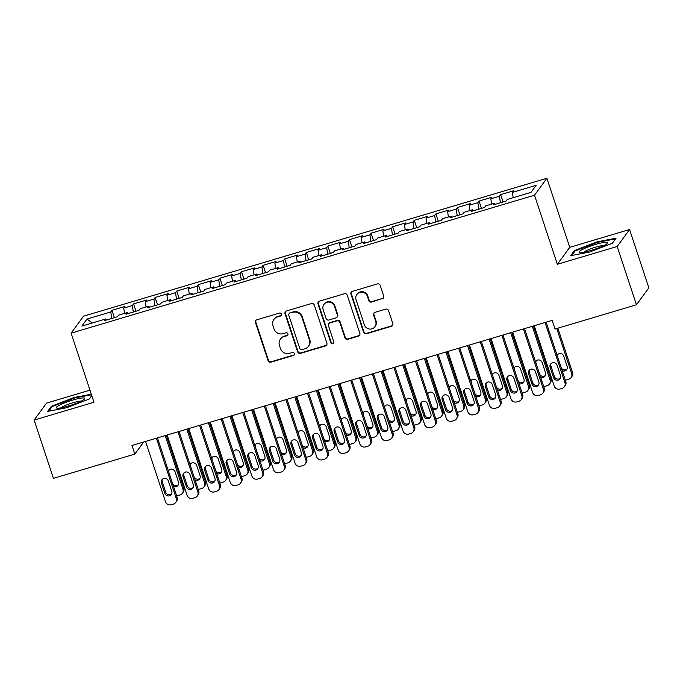 <?xml version="1.0" encoding="UTF-8"?>
<svg xmlns="http://www.w3.org/2000/svg" width="683" height="683" viewBox="0 0 683 683"><rect width="100%" height="100%" fill="white"/><g stroke="black" fill="none" stroke-linecap="round" stroke-linejoin="round"><path stroke-width="1.02" d="M281.379 314.129A1.579 1.528 -143.8 0 0 279.407 313.087L256.885 319.798A2.254 2.186 -143.8 0 0 255.468 322.547L268.086 360.692A2.254 2.186 -143.8 0 0 270.903 362.178L293.425 355.476A1.579 1.528 -143.8 0 0 294.416 353.546A1.579 1.528 -143.8 0 0 292.444 352.505L289.532 353.376A7.223 7.001 -143.8 0 1 280.508 348.612L279.449 345.436A7.223 7.001 -143.8 0 1 283.991 336.634L286.911 335.763A1.579 1.528 -143.8 0 0 287.902 333.842A1.579 1.528 -143.8 0 0 285.929 332.8L283.01 333.663A7.223 7.001 -143.8 0 1 273.985 328.907L272.935 325.723A7.223 7.001 -143.8 0 1 277.477 316.921L280.389 316.058A1.579 1.528 -143.8 0 0 281.379 314.129M382.326 298.864A2.254 2.186 -143.8 0 0 383.744 296.115L380.209 285.409A2.254 2.186 -143.8 0 0 377.383 283.923L352.377 291.368A2.254 2.186 -143.8 0 0 350.951 294.117L363.569 332.262A2.254 2.186 -143.8 0 0 366.395 333.756L391.402 326.312A2.254 2.186 -143.8 0 0 392.819 323.563L388.542 310.628A2.254 2.186 -143.8 0 0 385.724 309.143L375.018 312.327A2.254 2.186 -143.8 0 0 373.601 315.076L375.727 321.488A6.036 5.848 -143.8 0 1 369.17 329.001A6.036 5.848 -143.8 0 1 364.381 324.869L356.074 299.752A6.036 5.848 -143.8 0 1 362.63 292.247A6.036 5.848 -143.8 0 1 367.42 296.379L368.803 300.563A2.254 2.186 -143.8 0 0 371.62 302.048L382.659 298.403A2.254 2.186 -143.8 0 0 383.598 297.839M617.176 246.495L629.572 229.531L569.759 247.331L557.362 264.295L617.176 246.495L636.454 304.789L555.048 329.018L552.188 320.387L131.981 445.478L134.833 454.11L143.695 441.986M557.362 264.295L534.516 195.21L71.117 333.159L83.514 316.195L546.904 178.246L534.516 195.21M89.968 390.164L46.546 403.09L34.15 420.054L93.964 402.244L71.117 333.159M34.15 420.054L53.428 478.348L134.833 454.11M314.291 305.036A2.254 2.186 -143.8 0 0 311.465 303.551L286.459 310.996A2.254 2.186 -143.8 0 0 285.033 313.745L297.651 351.89A2.254 2.186 -143.8 0 0 300.477 353.376L325.484 345.931A2.254 2.186 -143.8 0 0 326.901 343.182L314.291 305.036M319.413 301.177L344.428 293.733A2.254 2.186 -143.8 0 1 347.246 295.227L359.864 333.372A2.254 2.186 -143.8 0 1 358.447 336.121L347.741 339.306A2.254 2.186 -143.8 0 1 344.915 337.82L339.801 322.35A2.254 2.186 -143.8 0 0 336.984 320.856L329.88 322.974A2.254 2.186 -143.8 0 0 328.463 325.723L333.791 341.833A1.579 1.528 -143.8 0 1 332.075 343.797A1.579 1.528 -143.8 0 1 330.82 342.712L317.996 303.935A2.254 2.186 -143.8 0 1 319.413 301.177M114.394 317.672L111.961 310.321L110.774 311.952L87.014 319.021L81.858 326.081L105.609 319.012L104.422 320.643L117.382 316.784L118.569 315.153L127.209 312.583L126.013 314.214L138.973 310.355L140.16 308.725L148.8 306.155L147.613 307.785L160.565 303.926L161.751 302.296L170.391 299.726L169.205 301.357L182.156 297.498L183.351 295.867L191.983 293.297L190.796 294.928L203.756 291.069L204.943 289.447L213.583 286.869L212.387 288.499L225.347 284.64L226.534 283.018L235.174 280.44L233.987 282.07L246.939 278.212L248.125 276.589L256.765 274.02L255.579 275.642L268.53 271.783L269.725 270.161L278.357 267.591L277.17 269.213L290.13 265.354L291.317 263.732L299.957 261.162L298.761 262.784L311.721 258.934L312.908 257.303L321.548 254.733L320.361 256.356L333.313 252.505L334.499 250.874L343.139 248.305L341.952 249.927L354.904 246.076L356.099 244.446L364.731 241.876L363.544 243.507L376.504 239.648L377.69 238.017L386.33 235.447L385.135 237.078L398.095 233.219L399.282 231.588L407.922 229.018L406.735 230.649L419.686 226.79L420.873 225.159L429.513 222.59L428.326 224.22L441.278 220.361L442.473 218.731L451.104 216.161L449.918 217.792L462.878 213.933L464.064 212.302L472.704 209.732L471.509 211.363L484.469 207.504L485.656 205.882L494.296 203.303L493.109 204.934L506.06 201.075L507.256 199.453L531.007 192.375L536.164 185.315L512.412 192.393L513.181 197.686M111.961 310.321L124.921 306.471L123.725 308.093L132.365 305.523L133.305 312.037M135.985 311.243L133.552 303.892L132.365 305.523M133.552 303.892L146.512 300.042L145.317 301.664L153.957 299.094L154.904 305.617M157.577 304.814L155.143 297.472L153.957 299.094M155.143 297.472L168.103 293.613L166.917 295.235L175.548 292.666L176.496 299.188M179.168 298.386L176.743 291.043L175.548 292.666M176.743 291.043L189.695 287.184L188.508 288.807L197.148 286.237L198.087 292.759M200.768 291.957L198.335 284.615L197.148 286.237M198.335 284.615L211.295 280.756L210.099 282.386L218.739 279.808L219.678 286.331M222.359 285.528L219.926 278.186L218.739 279.808M219.926 278.186L232.886 274.327L231.691 275.958L240.331 273.379L241.278 279.902M243.951 279.108L241.517 271.757L240.331 273.379M241.517 271.757L254.477 267.898L253.291 269.529L261.922 266.959L262.87 273.473M265.542 272.679L263.117 265.328L261.922 266.959M263.117 265.328L276.069 261.469L274.882 263.1L283.522 260.53L284.461 267.044M287.142 266.25L284.709 258.9L283.522 260.53M284.709 258.9L297.668 255.041L296.473 256.671L305.113 254.102L306.052 260.616M308.733 259.822L306.3 252.471L305.113 254.102M306.3 252.471L319.26 248.612L318.073 250.243L326.705 247.673L327.652 254.187M330.324 253.393L327.9 246.042L326.705 247.673M327.9 246.042L340.851 242.183L339.664 243.814L348.296 241.244L349.244 247.758M351.916 246.964L349.491 239.613L348.296 241.244M349.491 239.613L362.442 235.755L361.256 237.385L369.896 234.815L370.835 241.33M373.516 240.536L371.082 233.185L369.896 234.815M371.082 233.185L384.042 229.334L382.847 230.956L391.487 228.387L392.435 234.901M395.107 234.107L392.674 226.756L391.487 228.387M392.674 226.756L405.634 222.906L404.447 224.528L413.078 221.958L414.026 228.472M416.698 227.678L414.274 220.327L413.078 221.958M414.274 220.327L427.225 216.477L426.038 218.099L434.678 215.529L435.617 222.043M438.29 221.249L435.865 213.907L434.678 215.529M435.865 213.907L448.816 210.048L447.63 211.67L456.27 209.1L457.209 215.623M459.89 214.821L457.456 207.478L456.27 209.1M457.456 207.478L470.416 203.619L469.221 205.242L477.861 202.672L478.809 209.194M481.481 208.392L479.048 201.05L477.861 202.672M479.048 201.05L492.008 197.191L490.821 198.821L499.452 196.243L500.4 202.766M503.072 201.963L500.648 194.621L499.452 196.243M500.648 194.621L513.599 190.762L512.412 192.393M494.296 203.303L494.962 204.379M472.704 209.732L473.362 210.808M490.821 198.821L491.581 204.115M451.104 216.161L451.77 217.237M469.221 205.242L469.989 210.543M429.513 222.59L430.179 223.665M447.63 211.67L448.398 216.972M407.922 229.018L408.588 230.094M426.038 218.099L426.807 223.401M386.33 235.447L386.988 236.523M404.447 224.528L405.207 229.829M364.731 241.876L365.396 242.952M382.847 230.956L383.615 236.258M343.139 248.305L343.805 249.38M361.256 237.385L362.024 242.678M321.548 254.733L322.214 255.809M339.664 243.814L340.433 249.107M299.957 261.162L300.614 262.238M318.073 250.243L318.833 255.536M278.357 267.591L279.023 268.667M296.473 256.671L297.242 261.965M256.765 274.02L257.431 275.095M274.882 263.1L275.65 268.393M235.174 280.44L235.84 281.516M253.291 269.529L254.059 274.822M213.583 286.869L214.24 287.944M231.691 275.958L232.459 281.251M191.983 293.297L192.649 294.373M210.099 282.386L210.868 287.68M170.391 299.726L171.057 300.802M188.508 288.807L189.276 294.108M148.8 306.155L149.466 307.23M166.917 295.235L167.685 300.537M127.209 312.583L127.866 313.659M145.317 301.664L146.085 306.966M105.609 319.012L106.275 320.088M123.725 308.093L124.494 313.395M636.454 304.789L648.85 287.825L629.572 229.531M569.759 247.331L546.904 178.246M87.014 319.021L92.154 323.016M110.774 311.952L111.713 318.466M91.309 394.219L74.097 397.523L51.396 406.283L47.656 411.388L66.627 407.742L89.336 398.983L91.778 395.636M574.386 250.593L570.655 255.707L589.625 252.053L612.327 243.293L616.066 238.188L597.087 241.842L574.386 250.593L574.685 251.506M281.319 315.256A1.579 1.528 -143.8 0 1 280.722 315.597L277.81 316.468A7.223 7.001 -143.8 0 0 274.224 318.987L273.892 319.448M280.406 339.152L280.739 338.7A7.223 7.001 -143.8 0 1 284.324 336.173L287.244 335.31A1.579 1.528 -143.8 0 0 287.842 334.969M255.954 320.361A2.254 2.186 -143.8 0 0 255.801 322.086L268.419 360.231A2.254 2.186 -143.8 0 0 271.245 361.717L293.758 355.015A1.579 1.528 -143.8 0 0 294.356 354.682M285.52 311.559A2.254 2.186 -143.8 0 0 285.374 313.284L297.984 351.429A2.254 2.186 -143.8 0 0 300.81 352.915L325.817 345.47A2.254 2.186 -143.8 0 0 326.756 344.906M289.771 313.266A1.579 1.528 -143.8 0 0 288.772 315.187L299.846 348.671A1.579 1.528 -143.8 0 0 301.826 349.713L304.9 348.8A7.223 7.001 -143.8 0 0 309.433 339.997L301.869 317.108A7.223 7.001 -143.8 0 0 292.845 312.353L290.104 312.805A1.579 1.528 -143.8 0 0 289.319 313.36L288.986 313.813M308.485 346.281L308.818 345.82A7.223 7.001 -143.8 0 0 309.775 339.545L309.433 339.997M290.104 312.805L293.178 311.892A7.223 7.001 -143.8 0 1 302.202 316.656L309.775 339.545M328.762 323.759L329.095 323.307A2.254 2.186 -143.8 0 1 330.213 322.513L337.317 320.404A2.254 2.186 -143.8 0 1 340.134 321.889L345.256 337.359A2.254 2.186 -143.8 0 0 348.074 338.845L358.78 335.66A2.254 2.186 -143.8 0 0 359.719 335.088M318.474 301.749A2.254 2.186 -143.8 0 0 318.329 303.474L331.161 342.251A1.579 1.528 -143.8 0 0 333.731 342.96M334.491 306.291A6.036 5.848 -143.8 0 0 323.947 304.422A6.036 5.848 -143.8 0 0 323.153 309.672L326.081 318.517A2.254 2.186 -143.8 0 0 328.899 320.003L336.002 317.894A2.254 2.186 -143.8 0 0 337.419 315.145L334.491 306.291L334.832 305.839A6.036 5.848 -143.8 0 0 324.288 303.961L323.947 304.422M337.12 317.108L337.453 316.647A2.254 2.186 -143.8 0 0 337.752 314.684L337.419 315.145M334.832 305.839L337.752 314.684M356.876 294.501L357.209 294.049A6.036 5.848 -143.8 0 1 367.753 295.918L369.136 300.102A2.254 2.186 -143.8 0 0 371.953 301.596L382.659 298.403M374.924 326.739L375.266 326.278A6.036 5.848 -143.8 0 0 376.06 321.036L375.727 321.488M374.079 312.899A2.254 2.186 -143.8 0 0 373.934 314.624L376.06 321.036M351.438 291.94A2.254 2.186 -143.8 0 0 351.293 293.664L363.902 331.81A2.254 2.186 -143.8 0 0 366.728 333.295L391.735 325.851A2.254 2.186 -143.8 0 0 392.674 325.279M74.285 398.087L74.097 397.523M51.695 407.196L51.396 406.283M597.275 242.397L597.087 241.842M165.218 435.583L182.993 489.335L183.829 488.191A4.602 4.457 36.2 0 1 183.223 492.187L182.387 493.339A4.602 4.457 -143.8 0 0 182.993 489.335M166.319 435.25L183.829 488.191M169.102 470.109A3.68 3.56 -143.8 0 0 168.983 472.696L172.406 483.052A3.68 3.56 -143.8 0 0 178.357 484.725M173.508 486.398A3.68 3.56 -143.8 0 0 178.476 482.147L175.053 471.782A3.68 3.56 -143.8 0 0 168.402 470.98M176.607 495.773A4.602 4.457 -143.8 0 0 177.939 495.585L180.099 494.944A4.602 4.457 -143.8 0 0 182.387 493.339M156.356 438.221L176.291 498.505A4.602 4.457 -143.8 0 1 173.405 504.114L171.245 504.754A4.602 4.457 -143.8 0 1 165.499 501.723L145.556 441.431M175.685 502.509L176.521 501.356A4.602 4.457 36.2 0 0 177.128 497.361L157.466 437.888M171.774 491.316A3.68 3.56 36.2 0 1 167.787 495.892A3.68 3.56 36.2 0 1 164.868 493.374L161.444 483.009A3.68 3.56 36.2 0 1 165.431 478.433A3.68 3.56 36.2 0 1 168.351 480.952L171.774 491.316M171.655 493.894A3.68 3.56 36.2 0 1 165.704 492.221L162.281 481.865A3.68 3.56 36.2 0 1 162.4 479.278M186.809 429.155L204.584 482.907L205.421 481.763A4.602 4.457 36.2 0 1 204.815 485.767L203.978 486.911A4.602 4.457 -143.8 0 0 204.584 482.907M187.919 428.822L205.421 481.763M190.702 463.68A3.68 3.56 -143.8 0 0 190.574 466.267L193.998 476.623A3.68 3.56 -143.8 0 0 199.948 478.296M195.099 479.97A3.68 3.56 -143.8 0 0 200.076 475.718L196.644 465.354A3.68 3.56 -143.8 0 0 190.002 464.551M198.198 489.344A4.602 4.457 -143.8 0 0 199.538 489.156L201.698 488.516A4.602 4.457 -143.8 0 0 203.978 486.911M208.4 422.726L226.184 476.486L227.021 475.334A4.602 4.457 36.2 0 1 226.415 479.338L225.569 480.482A4.602 4.457 -143.8 0 0 226.184 476.486M209.51 422.393L227.021 475.334M212.293 457.251A3.68 3.56 -143.8 0 0 212.165 459.838L215.597 470.203A3.68 3.56 -143.8 0 0 221.54 471.868M216.69 473.55A3.68 3.56 -143.8 0 0 221.668 469.289L218.236 458.925A3.68 3.56 -143.8 0 0 211.593 458.122M219.789 482.915A4.602 4.457 -143.8 0 0 221.13 482.727L223.29 482.087A4.602 4.457 -143.8 0 0 225.569 480.482M177.947 431.793L197.882 492.076A4.602 4.457 -143.8 0 1 194.996 497.685L192.837 498.325A4.602 4.457 -143.8 0 1 187.091 495.295L167.147 435.003M197.276 496.08L198.121 494.936A4.602 4.457 36.2 0 0 198.727 490.932L179.057 431.46M193.374 484.887A3.68 3.56 36.2 0 1 189.379 489.463A3.68 3.56 36.2 0 1 186.459 486.945L183.035 476.58A3.68 3.56 36.2 0 1 187.031 472.004A3.68 3.56 36.2 0 1 189.942 474.523L193.374 484.887M193.246 487.466A3.68 3.56 36.2 0 1 187.296 485.792L183.872 475.436A3.68 3.56 36.2 0 1 184 472.849M199.538 425.364L219.482 485.656A4.602 4.457 -143.8 0 1 216.588 491.256L214.428 491.897A4.602 4.457 -143.8 0 1 208.682 488.866L188.747 428.574M218.876 489.651L219.713 488.507A4.602 4.457 36.2 0 0 220.319 484.503L200.648 425.031M214.966 478.459A3.68 3.56 36.2 0 1 210.97 483.035A3.68 3.56 36.2 0 1 208.059 480.516L204.627 470.152A3.68 3.56 36.2 0 1 208.622 465.575A3.68 3.56 36.2 0 1 211.542 468.094L214.966 478.459M214.838 481.037A3.68 3.56 36.2 0 1 208.896 479.372L205.463 469.008A3.68 3.56 36.2 0 1 205.592 466.421M83.753 397.958A14.941 2.194 -18.3 0 0 65.781 402.415A14.941 2.194 -18.3 0 0 56.971 408.135A14.941 2.194 -18.3 0 0 57.261 408.178A14.941 2.194 -18.3 0 0 71.63 405.002A14.941 2.194 -18.3 0 0 84.393 399.068A14.941 2.194 -18.3 0 0 83.753 397.958M81.14 401.16A11.312 1.656 -18.3 0 0 70.639 403.457A11.312 1.656 -18.3 0 0 60.838 407.879M48.783 411.175L52.121 406.598L74.123 398.121L91.496 394.774M91.761 395.594L89.268 399.009M606.743 242.269A14.941 2.194 -18.3 0 0 588.78 246.725A14.941 2.194 -18.3 0 0 579.969 252.445A14.941 2.194 -18.3 0 0 580.26 252.488A14.941 2.194 -18.3 0 0 594.628 249.312A14.941 2.194 -18.3 0 0 607.392 243.379A14.941 2.194 -18.3 0 0 606.743 242.269M604.131 245.47A11.312 1.656 -18.3 0 0 593.629 247.775A11.312 1.656 -18.3 0 0 583.828 252.189M571.773 255.485L575.12 250.917L597.121 242.431L615.503 238.896L612.258 243.327M229.992 416.297L247.775 470.058L248.612 468.905A4.602 4.457 36.2 0 1 248.006 472.909L247.169 474.053A4.602 4.457 -143.8 0 0 247.775 470.058M231.102 415.964L248.612 468.905M233.885 450.823A3.68 3.56 -143.8 0 0 233.757 453.41L237.189 463.774A3.68 3.56 -143.8 0 0 243.131 465.439M238.29 467.121A3.68 3.56 -143.8 0 0 243.259 462.861L239.835 452.496A3.68 3.56 -143.8 0 0 233.185 451.702M241.381 476.486A4.602 4.457 -143.8 0 0 242.721 476.299L244.881 475.658A4.602 4.457 -143.8 0 0 247.169 474.053M251.592 409.868L269.367 463.629L270.203 462.476A4.602 4.457 36.2 0 1 269.597 466.48L268.761 467.624A4.602 4.457 -143.8 0 0 269.367 463.629M252.693 409.544L270.203 462.476M255.476 444.394A3.68 3.56 -143.8 0 0 255.357 446.981L258.78 457.345A3.68 3.56 -143.8 0 0 264.731 459.01M259.881 460.692A3.68 3.56 -143.8 0 0 264.85 456.432L261.427 446.067A3.68 3.56 -143.8 0 0 254.776 445.273M262.981 470.058A4.602 4.457 -143.8 0 0 264.321 469.87L266.472 469.23A4.602 4.457 -143.8 0 0 268.761 467.624M221.138 418.935L241.073 479.227A4.602 4.457 -143.8 0 1 238.179 484.828L236.019 485.468A4.602 4.457 -143.8 0 1 230.273 482.437L210.338 422.154M240.467 483.223L241.304 482.078A4.602 4.457 36.2 0 0 241.91 478.074L222.24 418.602M236.557 472.03A3.68 3.56 36.2 0 1 232.57 476.606A3.68 3.56 36.2 0 1 229.65 474.087L226.218 463.723A3.68 3.56 36.2 0 1 230.214 459.147A3.68 3.56 36.2 0 1 233.134 461.665L236.557 472.03M236.429 474.608A3.68 3.56 36.2 0 1 230.487 472.943L227.063 462.579A3.68 3.56 36.2 0 1 227.183 459.992M242.73 412.506L262.665 472.798A4.602 4.457 -143.8 0 1 259.779 478.399L257.619 479.039A4.602 4.457 -143.8 0 1 251.873 476.008L231.93 415.725M262.059 476.794L262.895 475.65A4.602 4.457 36.2 0 0 263.501 471.646L243.84 412.173M258.148 465.601A3.68 3.56 36.2 0 1 254.161 470.177A3.68 3.56 36.2 0 1 251.242 467.659L247.818 457.294A3.68 3.56 36.2 0 1 251.805 452.718A3.68 3.56 36.2 0 1 254.725 455.237L258.148 465.601M258.029 468.179A3.68 3.56 36.2 0 1 252.078 466.515L248.655 456.15A3.68 3.56 36.2 0 1 248.783 453.563M273.183 403.44L290.958 457.2L291.795 456.048A4.602 4.457 36.2 0 1 291.189 460.052L290.352 461.196A4.602 4.457 -143.8 0 0 290.958 457.2M274.293 403.115L291.795 456.048M277.076 437.965A3.68 3.56 -143.8 0 0 276.948 440.552L280.371 450.917A3.68 3.56 -143.8 0 0 286.322 452.59M281.473 454.263A3.68 3.56 -143.8 0 0 286.45 450.003L283.018 439.639A3.68 3.56 -143.8 0 0 276.376 438.845M284.572 463.629A4.602 4.457 -143.8 0 0 285.912 463.441L288.072 462.801A4.602 4.457 -143.8 0 0 290.352 461.196M264.321 406.078L284.256 466.369A4.602 4.457 -143.8 0 1 281.37 471.97L279.21 472.61A4.602 4.457 -143.8 0 1 273.465 469.58L253.521 409.296M283.65 470.365L284.495 469.221A4.602 4.457 36.2 0 0 285.101 465.217L265.431 405.753M279.748 459.172A3.68 3.56 36.2 0 1 275.753 463.748A3.68 3.56 36.2 0 1 272.833 461.23L269.409 450.865A3.68 3.56 36.2 0 1 273.405 446.289A3.68 3.56 36.2 0 1 276.316 448.808L279.748 459.172M279.62 461.759A3.68 3.56 36.2 0 1 273.67 460.086L270.246 449.721A3.68 3.56 36.2 0 1 270.374 447.134M294.774 397.011L312.558 450.771L313.395 449.627A4.602 4.457 36.2 0 1 312.788 453.623L311.952 454.767A4.602 4.457 -143.8 0 0 312.558 450.771M295.884 396.686L313.395 449.627M298.667 431.545A3.68 3.56 -143.8 0 0 298.539 434.123L301.971 444.488A3.68 3.56 -143.8 0 0 307.913 446.161M303.064 447.835A3.68 3.56 -143.8 0 0 308.042 443.574L304.609 433.21A3.68 3.56 -143.8 0 0 297.967 432.416M306.163 457.2A4.602 4.457 -143.8 0 0 307.504 457.012L309.664 456.372A4.602 4.457 -143.8 0 0 311.952 454.767M285.912 399.649L305.856 459.941A4.602 4.457 -143.8 0 1 302.962 465.541L300.802 466.182A4.602 4.457 -143.8 0 1 295.056 463.151L275.121 402.868M305.25 463.936L306.086 462.792A4.602 4.457 36.2 0 0 306.693 458.797L287.022 399.324M301.34 452.744A3.68 3.56 36.2 0 1 297.344 457.32A3.68 3.56 36.2 0 1 294.433 454.801L291.001 444.437A3.68 3.56 36.2 0 1 294.996 439.861A3.68 3.56 36.2 0 1 297.916 442.379L301.34 452.744M301.212 455.33A3.68 3.56 36.2 0 1 295.269 453.657L291.837 443.293A3.68 3.56 36.2 0 1 291.965 440.714M316.366 390.582L334.149 444.343L334.986 443.199A4.602 4.457 36.2 0 1 334.38 447.194L333.543 448.338A4.602 4.457 -143.8 0 0 334.149 444.343M317.475 390.258L334.986 443.199M320.259 425.116A3.68 3.56 -143.8 0 0 320.131 427.695L323.563 438.059A3.68 3.56 -143.8 0 0 329.505 439.732M324.664 441.406A3.68 3.56 -143.8 0 0 329.633 437.146L326.209 426.781A3.68 3.56 -143.8 0 0 319.559 425.987M327.763 450.771A4.602 4.457 -143.8 0 0 329.095 450.592L331.255 449.943A4.602 4.457 -143.8 0 0 333.543 448.338M337.965 384.153L355.741 437.914L356.577 436.77A4.602 4.457 36.2 0 1 355.971 440.766L355.134 441.91A4.602 4.457 -143.8 0 0 355.741 437.914M339.067 383.829L356.577 436.77M341.85 418.688A3.68 3.56 -143.8 0 0 341.731 421.266L345.154 431.63A3.68 3.56 -143.8 0 0 351.105 433.304M346.255 434.977A3.68 3.56 -143.8 0 0 351.224 430.717L347.801 420.352A3.68 3.56 -143.8 0 0 341.15 419.558M349.354 444.351A4.602 4.457 -143.8 0 0 350.695 444.163L352.846 443.515A4.602 4.457 -143.8 0 0 355.134 441.91M359.557 377.733L377.332 431.485L378.169 430.341A4.602 4.457 36.2 0 1 377.562 434.337L376.726 435.481A4.602 4.457 -143.8 0 0 377.332 431.485M360.667 377.4L378.169 430.341M363.45 412.259A3.68 3.56 -143.8 0 0 363.322 414.837L366.745 425.202A3.68 3.56 -143.8 0 0 372.696 426.875M367.847 428.548A3.68 3.56 -143.8 0 0 372.824 424.288L369.392 413.932A3.68 3.56 -143.8 0 0 362.75 413.13M370.946 437.923A4.602 4.457 -143.8 0 0 372.286 437.735L374.446 437.086A4.602 4.457 -143.8 0 0 376.726 435.481M381.148 371.304L398.932 425.057L399.768 423.912A4.602 4.457 36.2 0 1 399.162 427.908L398.326 429.052A4.602 4.457 -143.8 0 0 398.932 425.057M382.258 370.971L399.768 423.912M385.041 405.83A3.68 3.56 -143.8 0 0 384.913 408.408L388.345 418.773A3.68 3.56 -143.8 0 0 394.287 420.446M389.438 422.12A3.68 3.56 -143.8 0 0 394.415 417.859L390.983 407.503A3.68 3.56 -143.8 0 0 384.341 406.701M392.537 431.494A4.602 4.457 -143.8 0 0 393.878 431.306L396.038 430.657A4.602 4.457 -143.8 0 0 398.326 429.052M402.739 364.876L420.523 418.628L421.36 417.484A4.602 4.457 36.2 0 1 420.754 421.479L419.917 422.632A4.602 4.457 -143.8 0 0 420.523 418.628M403.849 364.543L421.36 417.484M406.633 399.401A3.68 3.56 -143.8 0 0 406.505 401.98L409.937 412.344A3.68 3.56 -143.8 0 0 415.879 414.018M411.038 415.691A3.68 3.56 -143.8 0 0 416.007 411.439L412.583 401.075A3.68 3.56 -143.8 0 0 405.933 400.272M414.137 425.065A4.602 4.457 -143.8 0 0 415.469 424.877L417.629 424.237A4.602 4.457 -143.8 0 0 419.917 422.632M424.339 358.447L442.114 412.199L442.951 411.055A4.602 4.457 36.2 0 1 442.345 415.051L441.508 416.203A4.602 4.457 -143.8 0 0 442.114 412.199M425.441 358.114L442.951 411.055M428.224 392.973A3.68 3.56 -143.8 0 0 428.104 395.551L431.528 405.915A3.68 3.56 -143.8 0 0 437.479 407.589M432.629 409.262A3.68 3.56 -143.8 0 0 437.598 405.01L434.175 394.646A3.68 3.56 -143.8 0 0 427.532 393.843M435.728 418.636A4.602 4.457 -143.8 0 0 437.069 418.448L439.22 417.808A4.602 4.457 -143.8 0 0 441.508 416.203M445.931 352.018L463.706 405.77L464.542 404.626A4.602 4.457 36.2 0 1 463.936 408.622L463.1 409.774A4.602 4.457 -143.8 0 0 463.706 405.77M447.041 351.685L464.542 404.626M449.824 386.544A3.68 3.56 -143.8 0 0 449.696 389.131L453.119 399.487A3.68 3.56 -143.8 0 0 459.07 401.16M454.221 402.833A3.68 3.56 -143.8 0 0 459.198 398.582L455.766 388.217A3.68 3.56 -143.8 0 0 449.124 387.415M457.32 412.208A4.602 4.457 -143.8 0 0 458.66 412.02L460.82 411.379A4.602 4.457 -143.8 0 0 463.1 409.774M307.512 393.22L327.447 453.512A4.602 4.457 -143.8 0 1 324.553 459.113L322.393 459.761A4.602 4.457 -143.8 0 1 316.647 456.722L296.712 396.439M326.841 457.508L327.678 456.364A4.602 4.457 36.2 0 0 328.284 452.368L308.614 392.896M322.931 446.315A3.68 3.56 36.2 0 1 318.944 450.891A3.68 3.56 36.2 0 1 316.024 448.372L312.592 438.008A3.68 3.56 36.2 0 1 316.588 433.432A3.68 3.56 36.2 0 1 319.507 435.95L322.931 446.315M322.811 448.902A3.68 3.56 36.2 0 1 316.861 447.228L313.437 436.864A3.68 3.56 36.2 0 1 313.557 434.286M329.104 386.791L349.039 447.083A4.602 4.457 -143.8 0 1 346.153 452.684L343.993 453.333A4.602 4.457 -143.8 0 1 338.247 450.293L318.304 390.01M348.432 451.079L349.269 449.935A4.602 4.457 36.2 0 0 349.875 445.939L330.213 386.467M344.531 439.886A3.68 3.56 36.2 0 1 340.535 444.462A3.68 3.56 36.2 0 1 337.615 441.944L334.192 431.579A3.68 3.56 36.2 0 1 338.179 427.003A3.68 3.56 36.2 0 1 341.099 429.522L344.531 439.886M344.403 442.473A3.68 3.56 36.2 0 1 338.452 440.8L335.029 430.435A3.68 3.56 36.2 0 1 335.157 427.857M350.695 380.363L370.63 440.655A4.602 4.457 -143.8 0 1 367.744 446.255L365.584 446.904A4.602 4.457 -143.8 0 1 359.839 443.873L339.895 383.581M370.024 444.65L370.869 443.506A4.602 4.457 36.2 0 0 371.475 439.51L351.805 380.038M366.122 433.457A3.68 3.56 36.2 0 1 362.127 438.034A3.68 3.56 36.2 0 1 359.207 435.515L355.783 425.15A3.68 3.56 36.2 0 1 359.779 420.583A3.68 3.56 36.2 0 1 362.69 423.101L366.122 433.457M365.994 436.044A3.68 3.56 36.2 0 1 360.052 434.371L356.62 424.006A3.68 3.56 36.2 0 1 356.748 421.428M372.286 373.942L392.23 434.226A4.602 4.457 -143.8 0 1 389.336 439.826L387.176 440.475A4.602 4.457 -143.8 0 1 381.43 437.444L361.495 377.153M391.624 438.221L392.46 437.077A4.602 4.457 36.2 0 0 393.066 433.082L373.396 373.61M387.713 427.029A3.68 3.56 36.2 0 1 383.718 431.605A3.68 3.56 36.2 0 1 380.807 429.086L377.375 418.73A3.68 3.56 36.2 0 1 381.37 414.154A3.68 3.56 36.2 0 1 384.29 416.673L387.713 427.029M387.585 429.616A3.68 3.56 36.2 0 1 381.643 427.942L378.211 417.578A3.68 3.56 36.2 0 1 378.339 414.999M393.886 367.514L413.821 427.797A4.602 4.457 -143.8 0 1 410.927 433.406L408.776 434.046A4.602 4.457 -143.8 0 1 403.021 431.016L383.086 370.724M413.215 431.801L414.052 430.649A4.602 4.457 36.2 0 0 414.658 426.653L394.987 367.181M409.305 420.608A3.68 3.56 36.2 0 1 405.318 425.176A3.68 3.56 36.2 0 1 402.398 422.657L398.966 412.301A3.68 3.56 36.2 0 1 402.961 407.725A3.68 3.56 36.2 0 1 405.881 410.244L409.305 420.608M409.185 423.187A3.68 3.56 36.2 0 1 403.235 421.513L399.811 411.149A3.68 3.56 36.2 0 1 399.931 408.571M415.477 361.085L435.413 421.368A4.602 4.457 -143.8 0 1 432.527 426.977L430.367 427.618A4.602 4.457 -143.8 0 1 424.621 424.587L404.678 364.295M434.806 425.372L435.643 424.22A4.602 4.457 36.2 0 0 436.249 420.224L416.587 360.752M430.905 414.18A3.68 3.56 36.2 0 1 426.909 418.756A3.68 3.56 36.2 0 1 423.989 416.237L420.566 405.873A3.68 3.56 36.2 0 1 424.553 401.297A3.68 3.56 36.2 0 1 427.473 403.815L430.905 414.18M430.777 416.758A3.68 3.56 36.2 0 1 424.826 415.085L421.402 404.72A3.68 3.56 36.2 0 1 421.531 402.142M437.069 354.656L457.012 414.94A4.602 4.457 -143.8 0 1 454.118 420.549L451.958 421.189A4.602 4.457 -143.8 0 1 446.212 418.158L426.277 357.866M456.398 418.944L457.243 417.791A4.602 4.457 36.2 0 0 457.849 413.796L438.179 354.323M452.496 407.751A3.68 3.56 36.2 0 1 448.5 412.327A3.68 3.56 36.2 0 1 445.581 409.809L442.157 399.444A3.68 3.56 36.2 0 1 446.153 394.868A3.68 3.56 36.2 0 1 449.064 397.386L452.496 407.751M452.368 410.329A3.68 3.56 36.2 0 1 446.426 408.656L442.994 398.3A3.68 3.56 36.2 0 1 443.122 395.713M467.522 345.589L485.306 399.342L486.142 398.198A4.602 4.457 36.2 0 1 485.536 402.202L484.699 403.346A4.602 4.457 -143.8 0 0 485.306 399.342M468.632 345.256L486.142 398.198M471.415 380.115A3.68 3.56 -143.8 0 0 471.287 382.702L474.719 393.058A3.68 3.56 -143.8 0 0 480.661 394.731M475.812 396.405A3.68 3.56 -143.8 0 0 480.789 392.153L477.357 381.788A3.68 3.56 -143.8 0 0 470.715 380.986M478.911 405.779A4.602 4.457 -143.8 0 0 480.251 405.591L482.411 404.951A4.602 4.457 -143.8 0 0 484.699 403.346M458.66 348.228L478.604 408.511A4.602 4.457 -143.8 0 1 475.71 414.12L473.55 414.76A4.602 4.457 -143.8 0 1 467.804 411.729L447.869 351.438M477.998 412.515L478.834 411.362A4.602 4.457 36.2 0 0 479.44 407.367L459.77 347.895M474.087 401.322A3.68 3.56 36.2 0 1 470.092 405.898A3.68 3.56 36.2 0 1 467.181 403.38L463.748 393.015A3.68 3.56 36.2 0 1 467.744 388.439A3.68 3.56 36.2 0 1 470.664 390.958L474.087 401.322M473.959 403.901A3.68 3.56 36.2 0 1 468.017 402.227L464.585 391.871A3.68 3.56 36.2 0 1 464.713 389.284M489.113 339.161L506.897 392.921L507.734 391.769A4.602 4.457 36.2 0 1 507.127 395.773L506.291 396.917A4.602 4.457 -143.8 0 0 506.897 392.921M490.223 338.828L507.734 391.769M493.006 373.686A3.68 3.56 -143.8 0 0 492.878 376.273L496.31 386.638A3.68 3.56 -143.8 0 0 502.253 388.303M497.412 389.984A3.68 3.56 -143.8 0 0 502.381 385.724L498.957 375.36A3.68 3.56 -143.8 0 0 492.306 374.557M500.511 399.35A4.602 4.457 -143.8 0 0 501.843 399.162L504.003 398.522A4.602 4.457 -143.8 0 0 506.291 396.917M480.26 341.799L500.195 402.082A4.602 4.457 -143.8 0 1 497.301 407.691L495.149 408.332A4.602 4.457 -143.8 0 1 489.395 405.301L469.46 345.009M499.589 406.086L500.426 404.942A4.602 4.457 36.2 0 0 501.032 400.938L481.361 341.466M495.679 394.894A3.68 3.56 36.2 0 1 491.692 399.47A3.68 3.56 36.2 0 1 488.772 396.951L485.348 386.587A3.68 3.56 36.2 0 1 489.335 382.01A3.68 3.56 36.2 0 1 492.255 384.529L495.679 394.894M495.559 397.472A3.68 3.56 36.2 0 1 489.609 395.807L486.185 385.443A3.68 3.56 36.2 0 1 486.305 382.856M510.713 332.732L528.488 386.493L529.325 385.34A4.602 4.457 36.2 0 1 528.719 389.344L527.882 390.488A4.602 4.457 -143.8 0 0 528.488 386.493M511.815 332.399L529.325 385.34M514.598 367.258A3.68 3.56 -143.8 0 0 514.478 369.844L517.902 380.209A3.68 3.56 -143.8 0 0 523.852 381.874M519.003 383.556A3.68 3.56 -143.8 0 0 523.972 379.296L520.548 368.931A3.68 3.56 -143.8 0 0 513.906 368.137M522.102 392.921A4.602 4.457 -143.8 0 0 523.443 392.734L525.603 392.093A4.602 4.457 -143.8 0 0 527.882 390.488M501.851 335.37L521.786 395.662A4.602 4.457 -143.8 0 1 518.901 401.262L516.741 401.903A4.602 4.457 -143.8 0 1 510.995 398.872L491.051 338.58M521.18 399.657L522.017 398.513A4.602 4.457 36.2 0 0 522.623 394.509L502.961 335.037M517.279 388.465A3.68 3.56 36.2 0 1 513.283 393.041A3.68 3.56 36.2 0 1 510.363 390.522L506.94 380.158A3.68 3.56 36.2 0 1 510.927 375.582A3.68 3.56 36.2 0 1 513.847 378.1L517.279 388.465M517.151 391.043A3.68 3.56 36.2 0 1 511.2 389.378L507.776 379.014A3.68 3.56 36.2 0 1 507.904 376.427M532.305 326.303L550.08 380.064L550.916 378.911A4.602 4.457 36.2 0 1 550.31 382.915L549.474 384.059A4.602 4.457 -143.8 0 0 550.08 380.064M533.414 325.979L550.916 378.911M536.198 360.829A3.68 3.56 -143.8 0 0 536.07 363.416L539.493 373.78A3.68 3.56 -143.8 0 0 545.444 375.445M540.595 377.127A3.68 3.56 -143.8 0 0 545.572 372.867L542.14 362.502A3.68 3.56 -143.8 0 0 535.498 361.708M543.694 386.493A4.602 4.457 -143.8 0 0 545.034 386.305L547.194 385.664A4.602 4.457 -143.8 0 0 549.474 384.059M523.443 328.941L543.386 389.233A4.602 4.457 -143.8 0 1 540.492 394.834L538.332 395.474A4.602 4.457 -143.8 0 1 532.586 392.443L512.651 332.16M542.78 393.229L543.617 392.085A4.602 4.457 36.2 0 0 544.223 388.081L524.553 328.608M538.87 382.036A3.68 3.56 36.2 0 1 534.874 386.612A3.68 3.56 36.2 0 1 531.955 384.094L528.531 373.729A3.68 3.56 36.2 0 1 532.527 369.153A3.68 3.56 36.2 0 1 535.438 371.672L538.87 382.036M538.742 384.614A3.68 3.56 36.2 0 1 532.8 382.95L529.368 372.585A3.68 3.56 36.2 0 1 529.496 369.998M556.756 328.514L571.68 373.635L572.516 372.483A4.602 4.457 36.2 0 1 571.91 376.487L571.073 377.631A4.602 4.457 -143.8 0 0 571.68 373.635M557.866 328.181L572.516 372.483M557.789 354.4A3.68 3.56 -143.8 0 0 557.661 356.987L561.093 367.352A3.68 3.56 -143.8 0 0 567.035 369.025M562.186 370.698A3.68 3.56 -143.8 0 0 567.163 366.438L563.731 356.074A3.68 3.56 -143.8 0 0 557.089 355.28M565.285 380.064A4.602 4.457 -143.8 0 0 566.625 379.876L568.785 379.236A4.602 4.457 -143.8 0 0 571.073 377.631M545.034 322.513L564.978 382.804A4.602 4.457 -143.8 0 1 562.083 388.405L559.923 389.045A4.602 4.457 -143.8 0 1 554.178 386.015L534.243 325.731M564.371 386.8L565.208 385.656A4.602 4.457 36.2 0 0 565.814 381.652L546.144 322.188M560.461 375.607A3.68 3.56 36.2 0 1 556.466 380.183A3.68 3.56 36.2 0 1 553.554 377.665L550.122 367.3A3.68 3.56 36.2 0 1 554.118 362.724A3.68 3.56 36.2 0 1 557.038 365.243L560.461 375.607M560.333 378.194A3.68 3.56 36.2 0 1 554.391 376.521L550.959 366.156A3.68 3.56 36.2 0 1 551.087 363.569M277.81 316.468L277.477 316.921M287.244 335.31L286.911 335.763M284.324 336.173L283.991 336.634M293.758 355.015L293.425 355.476M271.245 361.717L270.903 362.178M268.419 360.231L268.086 360.692M255.801 322.086L255.468 322.547M280.722 315.597L280.389 316.058M325.817 345.47L325.484 345.931M300.81 352.915L300.477 353.376M297.984 351.429L297.651 351.89M285.374 313.284L285.033 313.745M302.202 316.656L301.869 317.108M293.178 311.892L292.845 312.353M358.78 335.66L358.447 336.121M348.074 338.845L347.741 339.306M345.256 337.359L344.915 337.82M340.134 321.889L339.801 322.35M337.317 320.404L336.984 320.856M330.213 322.513L329.88 322.974M331.161 342.251L330.82 342.712M318.329 303.474L317.996 303.935M371.953 301.596L371.62 302.048M369.136 300.102L368.803 300.563M367.753 295.918L367.42 296.379M373.934 314.624L373.601 315.076M391.735 325.851L391.402 326.312M366.728 333.295L366.395 333.756M363.902 331.81L363.569 332.262M351.293 293.664L350.951 294.117M177.128 497.361L176.291 498.505M164.868 493.374L165.704 492.221M161.444 483.009L162.281 481.865M198.727 490.932L197.882 492.076M186.459 486.945L187.296 485.792M183.035 476.58L183.872 475.436M220.319 484.503L219.482 485.656M208.059 480.516L208.896 479.372M204.627 470.152L205.463 469.008M241.91 478.074L241.073 479.227M229.65 474.087L230.487 472.943M226.218 463.723L227.063 462.579M263.501 471.646L262.665 472.798M251.242 467.659L252.078 466.515M247.818 457.294L248.655 456.15M285.101 465.217L284.256 466.369M272.833 461.23L273.67 460.086M269.409 450.865L270.246 449.721M306.693 458.797L305.856 459.941M294.433 454.801L295.269 453.657M291.001 444.437L291.837 443.293M328.284 452.368L327.447 453.512M316.024 448.372L316.861 447.228M312.592 438.008L313.437 436.864M349.875 445.939L349.039 447.083M337.615 441.944L338.452 440.8M334.192 431.579L335.029 430.435M371.475 439.51L370.63 440.655M359.207 435.515L360.052 434.371M355.783 425.15L356.62 424.006M393.066 433.082L392.23 434.226M380.807 429.086L381.643 427.942M377.375 418.73L378.211 417.578M414.658 426.653L413.821 427.797M402.398 422.657L403.235 421.513M398.966 412.301L399.811 411.149M436.249 420.224L435.413 421.368M423.989 416.237L424.826 415.085M420.566 405.873L421.402 404.72M457.849 413.796L457.012 414.94M445.581 409.809L446.426 408.656M442.157 399.444L442.994 398.3M479.44 407.367L478.604 408.511M467.181 403.38L468.017 402.227M463.748 393.015L464.585 391.871M501.032 400.938L500.195 402.082M488.772 396.951L489.609 395.807M485.348 386.587L486.185 385.443M522.623 394.509L521.786 395.662M510.363 390.522L511.2 389.378M506.94 380.158L507.776 379.014M544.223 388.081L543.386 389.233M531.955 384.094L532.8 382.95M528.531 373.729L529.368 372.585M565.814 381.652L564.978 382.804M553.554 377.665L554.391 376.521M550.122 367.3L550.959 366.156"/></g></svg>
